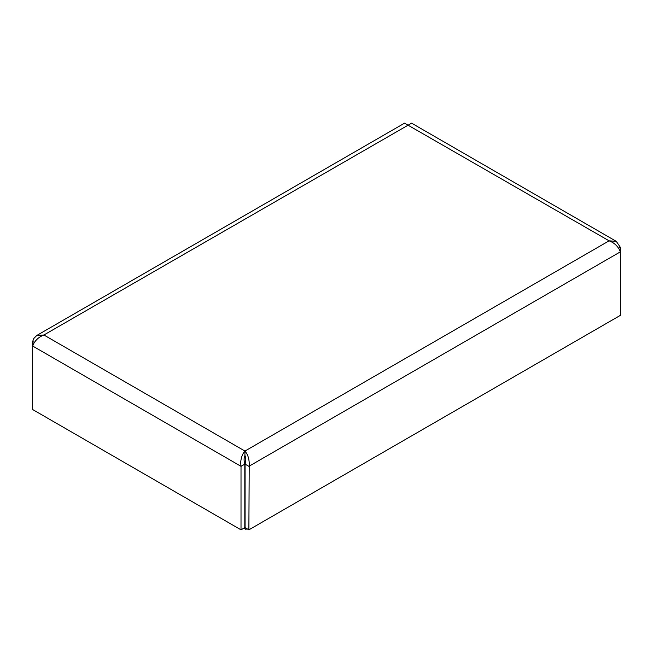 <?xml version="1.0" encoding="UTF-8"?>
<svg xmlns="http://www.w3.org/2000/svg" width="653" height="653" viewBox="0 0 653 653"><rect width="100%" height="100%" fill="white"/><g stroke="black" fill="none" stroke-linecap="round" stroke-linejoin="round"><path stroke-width="0.98" d="M618.62 248.32L620.35 247.316L616.293 241.357L411.594 123.164L43.898 334.997L244.94 451.068L609.102 240.826L404.525 123.164L36.699 335.52L43.898 334.997C39.449 336.679 36.095 339.47 33.834 343.396L32.65 346.025L32.65 341.486L33.834 338.45L36.699 335.528M244.81 464.136L244.81 527.648L241.014 529.836L241.014 466.324L244.81 464.136C243.814 460.643 243.863 457.745 244.94 455.451C246.026 457.745 246.067 460.643 245.079 464.136L245.079 527.648L248.875 529.836L620.35 315.366L620.35 251.854L619.166 249.217C616.905 245.299 613.551 242.5 609.102 240.826L616.293 241.357M245.079 464.136L248.875 466.324L620.35 251.854L620.35 247.316M241.014 529.836L32.65 409.537L32.65 346.025L241.014 466.324L240.663 462.806C240.998 457.769 242.426 453.859 244.94 451.068L244.94 455.451M34.38 342.49L32.65 341.486M248.875 529.836L249.226 462.806C248.891 457.769 247.463 453.859 244.94 451.068M246.973 528.742L245.895 529.371L243.863 528.195M245.895 529.371L245.895 528.114"/></g></svg>
